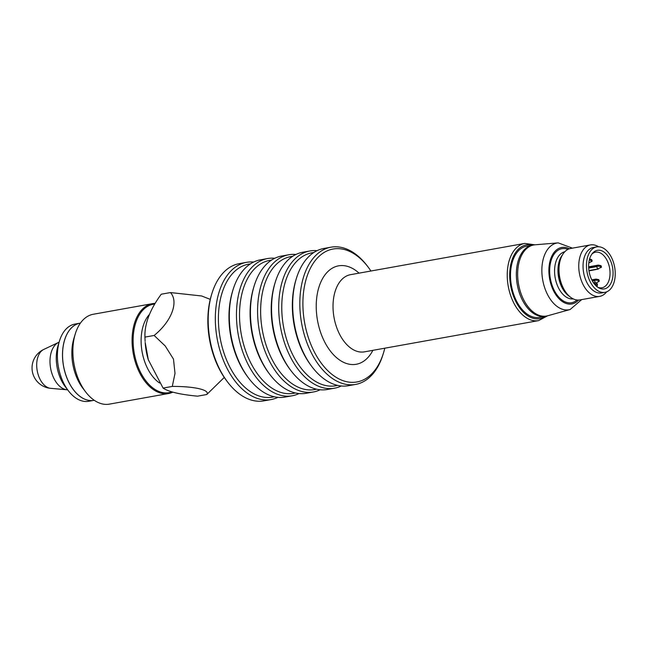 <?xml version="1.0" encoding="UTF-8"?>
<svg xmlns="http://www.w3.org/2000/svg" width="647" height="647" viewBox="0 0 647 647"><rect width="100%" height="100%" fill="white"/><g stroke="black" fill="none" stroke-linecap="round" stroke-linejoin="round"><path stroke-width="0.97" d="M591.868 254.117A18.084 10.983 -100.2 0 1 595.588 252.184A18.084 10.983 -100.2 0 1 609.587 268.044A18.084 10.983 -100.2 0 1 601.969 287.786A18.084 10.983 -100.2 0 1 597.812 287.268M606.627 291.854A26.139 15.876 -100.2 0 1 599.672 296.383A26.139 15.876 -100.2 0 1 580.181 276.859A26.139 15.876 -100.2 0 1 586.481 246.572A26.139 15.876 -100.2 0 1 590.436 244.922A26.139 15.876 -100.2 0 1 598.54 246.758M604.921 292.347L601.516 292.954A23.09 14.024 -100.2 0 1 584.298 275.703A23.09 14.024 -100.2 0 1 589.862 248.958A23.09 14.024 -100.2 0 1 593.364 247.494L596.769 246.887A23.09 14.024 -100.2 0 1 614.65 267.138A23.09 14.024 -100.2 0 1 604.921 292.347A23.09 14.024 -100.2 0 1 587.711 275.096A23.09 14.024 -100.2 0 1 593.275 248.343A23.09 14.024 -100.2 0 1 596.769 246.887M599.672 296.383L579.906 299.925A26.139 15.876 -100.2 0 1 566.319 292.929A26.139 15.876 -100.2 0 1 560.375 259.754A26.139 15.876 -100.2 0 1 566.723 250.114A26.139 15.876 -100.2 0 1 570.678 248.464L590.436 244.922M611.237 262.496A19.604 11.905 -100.2 0 1 610.978 283.16A19.604 11.905 -100.2 0 1 598.774 287.858A19.604 11.905 -100.2 0 1 597.302 286.896A19.604 11.905 -100.2 0 1 588.932 270.519A19.604 11.905 -100.2 0 1 592.563 253.228A19.604 11.905 -100.2 0 1 611.237 262.496M513.88 294.903A36.159 21.966 -100.2 0 1 526.666 246.175L532.497 245.132A36.159 21.966 79.8 0 0 519.719 293.859A36.159 21.966 79.8 0 0 545.267 316.318L539.428 317.37A36.159 21.966 -100.2 0 1 513.88 294.903M66.212 376.004A39.208 23.818 79.8 0 0 93.912 400.364A39.208 23.818 -100.2 0 1 93.872 400.372A39.208 23.818 -100.2 0 1 66.164 376.012A39.208 23.818 -100.2 0 1 80.026 323.177A39.208 23.818 -100.2 0 1 80.05 323.177A39.208 23.818 79.8 0 0 66.212 376.004M384.779 348.199A67.531 41.012 -100.2 0 1 383.534 352.809A67.531 41.012 -100.2 0 1 325.926 368.782A67.531 41.012 -100.2 0 1 308.595 272.161A67.531 41.012 -100.2 0 1 368.167 267.114A67.531 41.012 -100.2 0 1 370.933 271.012M148.422 360.144A47.498 28.848 -100.2 0 1 148.276 359.651A47.498 28.848 -100.2 0 1 145.187 342.449L148.309 359.756L163.084 388.079L172.288 386.429L175.005 373.392L173.477 359.101L165.236 345.991L154.132 335.461C171.463 321.535 178.984 301.882 170.46 292.565L201.654 295.978L210.259 299.367M170.46 292.565L161.265 294.215C149.91 309.581 144.467 323.872 144.936 337.103L145.122 341.381M224.258 377.444L206.765 394.516L197.561 396.166C180.173 394.533 168.673 391.839 163.084 388.079M144.936 337.103L154.132 335.461M330.981 247.186L323.823 248.472A69.706 42.338 79.8 0 0 296.342 278.566L295.881 280.078A67.531 41.012 79.8 0 0 298.631 341.915A67.531 41.012 79.8 0 0 311.247 365.773L312.202 367.035A69.706 42.338 79.8 0 0 348.434 385.701L355.591 384.423A69.706 42.338 -100.2 0 1 301.607 323.274A69.706 42.338 -100.2 0 1 330.981 247.186A69.706 42.338 -100.2 0 1 367.213 265.86L368.167 267.114M337.548 385.377A67.531 41.012 -100.2 0 1 283.491 326.525A67.531 41.012 -100.2 0 1 313.73 252.565M292.614 256.349A67.531 41.012 79.8 0 0 266.944 347.601A67.531 41.012 79.8 0 0 316.432 389.162M341.276 385.984A69.706 42.338 -100.2 0 1 334.467 388.208L327.309 389.494A69.706 42.338 -100.2 0 1 291.077 370.82L290.123 369.566A67.531 41.012 -100.2 0 1 274.757 283.863L275.218 282.359A69.706 42.338 -100.2 0 1 302.699 252.257L309.856 250.979A69.706 42.338 -100.2 0 1 317.014 250.696M295.889 254.481A69.706 42.338 79.8 0 0 288.732 254.764L281.582 256.05A69.706 42.338 79.8 0 0 254.093 286.144L253.632 287.656A67.531 41.012 79.8 0 0 256.39 349.493A67.531 41.012 79.8 0 0 268.998 373.351L269.961 374.605A69.706 42.338 79.8 0 0 306.193 393.279L313.342 391.993A69.706 42.338 79.8 0 0 320.152 389.769M295.307 392.947A67.531 41.012 -100.2 0 1 241.25 334.103A67.531 41.012 -100.2 0 1 271.489 260.134M267.607 258.549L260.458 259.835A69.706 42.338 79.8 0 0 232.969 289.937L232.508 291.441A67.531 41.012 79.8 0 0 235.265 353.278A67.531 41.012 79.8 0 0 247.882 377.136L248.836 378.398A69.706 42.338 79.8 0 0 285.068 397.064L292.218 395.786A69.706 42.338 -100.2 0 1 238.242 334.645A69.706 42.338 -100.2 0 1 267.607 258.549A69.706 42.338 -100.2 0 1 274.773 258.274M274.182 396.74A67.531 41.012 -100.2 0 1 220.126 337.888A67.531 41.012 -100.2 0 1 250.365 263.927M277.911 397.347A69.706 42.338 -100.2 0 1 271.101 399.571L263.944 400.857A69.706 42.338 -100.2 0 1 227.712 382.183L226.757 380.929A67.531 41.012 -100.2 0 1 211.391 295.234L211.844 293.722A69.706 42.338 -100.2 0 1 239.333 263.62L246.491 262.342A69.706 42.338 -100.2 0 1 253.648 262.059M296.342 278.566A69.706 42.338 79.8 0 0 299.181 342.4A69.706 42.338 79.8 0 0 312.202 367.035M383.534 352.809L383.073 354.321A69.706 42.338 -100.2 0 1 355.591 384.423M227.712 382.183A69.706 42.338 -100.2 0 1 211.844 293.722M271.101 399.571A69.706 42.338 -100.2 0 1 217.117 338.43A69.706 42.338 -100.2 0 1 246.491 262.342M232.969 289.937A69.706 42.338 79.8 0 0 235.815 353.763A69.706 42.338 79.8 0 0 248.836 378.398M299.027 393.562A69.706 42.338 -100.2 0 1 292.218 395.786M254.093 286.144A69.706 42.338 79.8 0 0 256.932 349.978A69.706 42.338 79.8 0 0 269.961 374.605M288.732 254.764A69.706 42.338 79.8 0 0 264.089 348.693A69.706 42.338 79.8 0 0 313.342 391.993M291.077 370.82A69.706 42.338 -100.2 0 1 275.218 282.359M334.467 388.208A69.706 42.338 -100.2 0 1 280.491 327.067A69.706 42.338 -100.2 0 1 309.856 250.979M93.872 400.372L88.76 401.286A39.208 23.818 -100.2 0 1 68.38 390.78A39.208 23.818 -100.2 0 1 61.053 376.926A39.208 23.818 -100.2 0 1 59.459 341.026A39.208 23.818 -100.2 0 1 74.915 324.09L80.026 323.177M149.392 314.458A39.208 23.818 79.8 0 0 144.774 361.916A39.208 23.818 79.8 0 0 159.558 383.016M155.134 303.378A45.646 27.724 79.8 0 0 152.482 303.645A45.646 27.724 79.8 0 0 136.339 365.151A45.646 27.724 79.8 0 0 168.6 393.505A45.646 27.724 79.8 0 0 172.822 392.163M206.765 394.516C210.34 390.012 194.601 386.299 172.288 386.429M152.482 303.645L93.257 314.264A45.646 27.724 79.8 0 0 75.262 333.973A45.646 27.724 79.8 0 0 77.122 375.77A45.646 27.724 79.8 0 0 85.647 391.904A45.646 27.724 79.8 0 0 109.375 404.132L168.6 393.505M75.262 333.973L73.904 338.43A39.208 23.818 79.8 0 0 75.497 374.338A39.208 23.818 79.8 0 0 82.824 388.192L85.647 391.904M589.918 275.096L589.684 274.247M588.94 270.575L597.61 269.023L596.752 266.613L598.224 265.108L600.99 265.658L601.524 267.146L597.61 269.023M588.681 268.06L596.752 266.613M588.988 270.883L598.378 269.063M600.667 267.737L600.133 266.249L600.99 265.658M597.367 266.224L600.133 266.249M588.633 266.831L598.224 265.108M588.657 267.526L596.841 266.054M595.208 282.448L594.553 280.604L595.167 280.208L594.633 280.046L596.024 279.092L598.79 279.65L599.324 281.138L596.526 282.852M592.377 280.992L594.553 280.604M598.467 281.728L597.933 280.232L598.79 279.65M595.167 280.208L597.933 280.232M591.779 279.86L596.024 279.092M592.102 280.499L594.633 280.046M589.288 260.159L590.784 260.167L591.318 261.663L588.802 262.973M589.579 259.026L591.641 259.584L590.784 260.167M591.641 259.584L592.175 261.073L591.318 261.663M560.375 259.754L560.043 260.822A24.602 14.938 79.8 0 0 565.648 292.04L566.319 292.929M573.258 298.898A23.963 14.557 -100.2 0 1 555.773 280.539A23.963 14.557 -100.2 0 1 561.645 253.163A23.963 14.557 -100.2 0 1 564.807 251.748M569.7 296.544A23.963 14.557 -100.2 0 1 558.563 277.199A23.963 14.557 -100.2 0 1 562.283 255.185M578.572 300.071A28.694 17.429 -100.2 0 1 549.618 278.8A28.694 17.429 -100.2 0 1 569.376 248.796M577.043 300.014A27.449 16.668 -100.2 0 1 550.371 278.671A27.449 16.668 -100.2 0 1 567.961 249.378M595.766 285.562L596 284.082A1.31 0.518 -171.1 0 0 594.189 283.75L594.181 283.75A2.176 1.326 -100.2 0 1 595.127 282.464L593.469 282.755M545.3 316.318A37.469 22.758 -100.2 0 1 510.653 285.788A37.469 22.758 -100.2 0 1 532.53 245.124M336.683 327.495A39.208 23.818 79.8 0 0 364.39 351.855L538.603 320.613A39.208 23.818 -100.2 0 1 508.243 286.225A39.208 23.818 -100.2 0 1 524.766 243.418L350.545 274.668A39.208 23.818 79.8 0 0 336.683 327.495M359.036 273.139A50.013 30.377 79.8 0 0 323.549 276.956A50.013 30.377 79.8 0 0 320.896 333.229A50.013 30.377 79.8 0 0 372.882 350.334M50.717 388.346L67.07 389.785A24.384 14.808 -100.2 0 1 52.27 374.532A24.384 14.808 -100.2 0 1 58.578 342.417L43.745 349.445A20.478 20.478 0 0 0 50.717 388.346A20.033 12.164 -100.2 0 1 38.561 375.818A20.033 12.164 -100.2 0 1 43.745 349.445M68.38 390.78L65.242 386.663A32.059 19.475 -100.2 0 1 59.249 375.333A32.059 19.475 -100.2 0 1 57.947 345.983L59.459 341.026M171.892 391.896A44.902 27.271 -100.2 0 1 134.487 354.427A44.902 27.271 -100.2 0 1 154.714 304.074M596 284.082A0.873 0.526 -100.2 0 1 597.06 284.769L596.785 286.492M597.06 284.769A1.31 0.518 8.9 0 1 597.327 285.149L597.076 286.726M535.037 244.801L558.183 242.868A33.911 20.599 -100.2 0 0 551.875 245.164A33.911 20.599 -100.2 0 0 543.957 285.384A33.911 20.599 -100.2 0 0 570.136 309.517L547.758 315.752A36.103 21.925 -100.2 0 1 519.889 290.058A36.103 21.925 -100.2 0 1 528.316 247.243A36.103 21.925 -100.2 0 1 535.037 244.801L532.497 245.132M534.859 244.817L524.766 243.418M538.603 320.613L547.588 315.801M59.12 342.134L58.578 342.417M67.676 389.858L67.07 389.785M597.327 285.149C597.715 283.96 596.979 283.062 595.127 282.464M570.136 309.517L581.677 299.61M558.183 242.868L572.449 248.149M545.267 316.318L547.758 315.752"/></g></svg>
